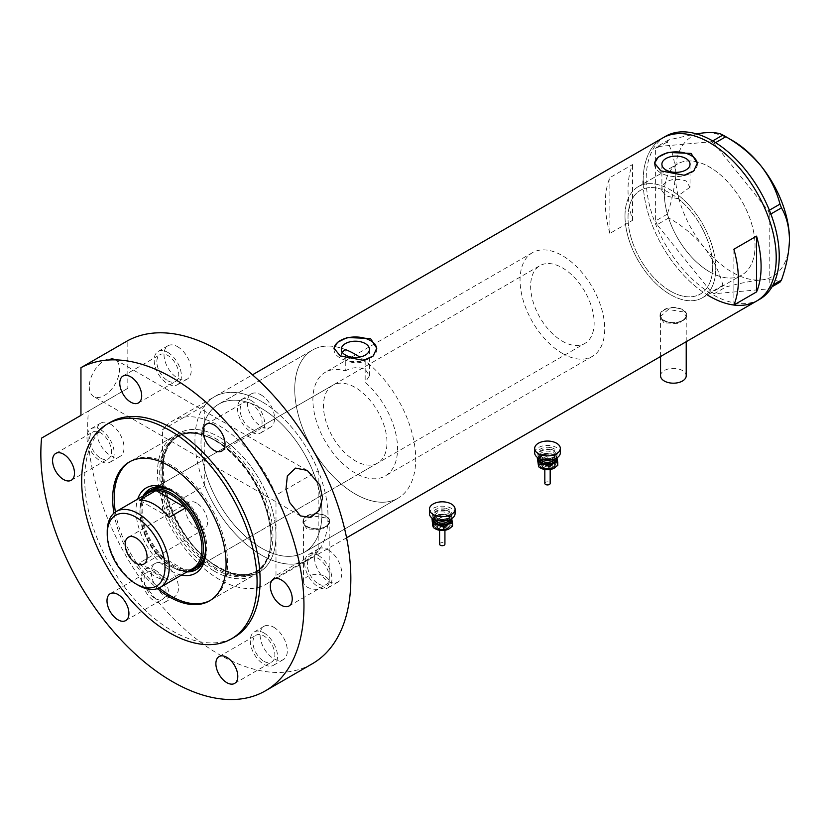 <?xml version="1.0" encoding="UTF-8"?>
<svg xmlns="http://www.w3.org/2000/svg" width="831" height="831" viewBox="0 0 831 831"><rect width="100%" height="100%" fill="white"/><g stroke="black" fill="none" stroke-linecap="round" stroke-linejoin="round"><path stroke-width="0.62" stroke-dasharray="4.16 3.12" d="M690.031 187.224L678.595 195.43L678.595 198.993A59.884 34.57 60 0 1 710.879 251.378A59.884 34.57 60 0 1 700.304 294.06A59.884 34.57 60 0 1 670.368 291.089A59.884 34.57 60 0 1 631.248 238.32A59.884 34.57 60 0 1 640.431 190.341A59.884 34.57 60 0 1 662.141 189.489L662.141 185.936C667.168 179.496 675.094 177.803 685.907 180.836L690.031 187.224L690.031 164.237M345.281 349.508A85.541 49.393 -120 0 0 312.456 350.059A85.541 49.393 60 0 1 345.281 349.508L345.281 370.875A59.884 34.57 -120 0 0 325.285 372.288A59.884 34.57 -120 0 0 316.112 420.268A59.884 34.57 -120 0 0 355.221 473.036A59.884 34.57 -120 0 0 385.169 475.997A59.884 34.57 -120 0 0 395.982 434.447A59.884 34.57 -120 0 0 365.173 382.364L365.173 360.997A85.541 49.393 -120 0 1 412.83 436.088A85.541 49.393 -120 0 1 397.997 498.226A85.541 49.393 60 0 1 355.221 493.988A85.541 49.393 -120 0 0 397.997 498.226L304.239 552.355A85.541 49.393 -120 0 0 317.359 483.808A85.541 49.393 -120 0 0 261.474 408.426A85.541 49.393 -120 0 0 218.698 404.188A85.541 49.393 -120 0 0 205.589 472.735A85.541 49.393 -120 0 0 261.474 548.117A85.541 49.393 -120 0 0 304.239 552.355A85.541 49.393 60 0 1 261.474 548.117A85.541 49.393 60 0 1 204.769 469.837L204.769 421.224A85.541 49.393 60 0 1 218.698 404.188A85.541 49.393 60 0 1 261.474 408.426A85.541 49.393 60 0 1 318.18 486.706A85.541 49.393 60 0 1 318.18 535.32A85.541 49.393 60 0 1 304.239 552.355L397.997 498.226A85.541 49.393 60 0 0 411.927 432.546A85.541 49.393 60 0 0 359.678 357.06M345.281 370.875C351.918 367.188 358.608 366.7 365.328 369.421L369.452 375.841L365.173 382.364M678.595 198.993L666.015 195.825L661.892 190.756L662.141 189.489M660.562 375.778A12.829 7.406 180 0 1 668.477 368.933A12.829 7.406 180 0 1 682.459 370.543A12.829 7.406 180 0 1 686.219 375.778M682.459 309.953A12.829 7.406 180 0 1 686.219 315.188A12.829 7.406 180 0 1 678.304 322.033A12.829 7.406 180 0 1 664.312 320.423A12.829 7.406 180 0 1 660.562 315.188A12.829 7.406 180 0 1 668.477 308.343A12.829 7.406 180 0 1 682.459 309.953M325.44 576.672A12.829 7.406 180 0 1 329.19 581.908A12.829 7.406 180 0 1 321.275 588.753A12.829 7.406 180 0 1 307.293 587.143A12.829 7.406 180 0 1 303.533 581.908A12.829 7.406 180 0 1 311.448 575.062A12.829 7.406 180 0 1 325.44 576.672M325.44 516.072A12.829 7.406 180 0 1 329.19 521.317A12.829 7.406 180 0 1 321.275 528.163A12.829 7.406 180 0 1 307.293 526.553A12.829 7.406 180 0 1 303.533 521.317A12.829 7.406 180 0 1 311.448 514.472A12.829 7.406 180 0 1 325.44 516.072M663.938 322.74L660.022 316.891L668.28 309.485L682.843 311.822L686.759 316.891L678.512 323.747L663.938 322.74M663.938 320.641A13.369 7.718 180 0 1 660.022 315.188A13.369 7.718 180 0 1 668.28 308.062A13.369 7.718 180 0 1 682.843 309.734A13.369 7.718 180 0 1 686.759 315.188A13.369 7.718 180 0 1 678.501 322.314A13.369 7.718 180 0 1 663.938 320.641M306.909 528.869L302.993 523.021L311.251 515.615L325.814 517.952L329.73 523.021L321.483 529.877L306.909 528.869M306.909 526.771A13.369 7.718 180 0 1 302.993 521.317A13.369 7.718 180 0 1 311.251 514.181A13.369 7.718 180 0 1 325.814 515.854A13.369 7.718 180 0 1 329.73 521.317A13.369 7.718 180 0 1 321.483 528.443A13.369 7.718 180 0 1 306.909 526.771M342.195 352.157L341.302 354.681L345.426 359.958C351.96 363.386 358.545 363.729 365.173 360.997M654.599 163.634A21.388 12.351 -0 0 0 654.579 164.237A21.388 12.351 -0 0 0 660.842 172.962A21.388 12.351 -0 0 0 684.142 175.642A21.388 12.351 -0 0 0 697.344 164.237A21.388 12.351 -0 0 0 697.323 163.728M334.02 348.729A21.388 12.351 -0 0 0 333.989 349.321A21.388 12.351 -0 0 0 340.253 358.057A21.388 12.351 -0 0 0 363.562 360.727A21.388 12.351 -0 0 0 376.765 349.321A21.388 12.351 -0 0 0 376.744 348.812M312.456 350.059A85.541 49.393 -120 0 0 299.347 418.606A85.541 49.393 -120 0 0 355.221 493.988A85.541 49.393 60 0 1 299.347 418.606A85.541 49.393 60 0 1 312.456 350.059L218.698 404.188L312.456 350.059M709.684 271.882A64.153 37.042 60 0 1 667.771 215.354A64.153 37.042 60 0 1 677.608 163.936A64.153 37.042 60 0 1 709.684 167.114A64.153 37.042 60 0 1 751.598 223.653A64.153 37.042 60 0 1 741.761 275.061A64.153 37.042 60 0 1 709.684 271.882M678.595 195.43A64.153 37.042 60 0 1 713.684 251.658A64.153 37.042 60 0 1 702.444 297.758A64.153 37.042 60 0 1 670.368 294.579A64.153 37.042 60 0 1 628.454 238.05A64.153 37.042 60 0 1 638.291 186.643A64.153 37.042 60 0 1 662.141 185.936M162.575 510.078A94.1 54.327 -120 0 0 266.325 584.12L308.519 559.762A94.1 54.327 -120 0 1 204.769 485.72L162.575 510.078L162.575 469.889A80.192 46.297 60 0 1 219.28 437.148A80.192 46.297 -120 0 0 179.184 433.18A80.192 46.297 -120 0 0 166.896 497.437A80.192 46.297 -120 0 0 219.28 568.113A80.192 46.297 -120 0 0 259.376 572.081A80.192 46.297 -120 0 0 271.675 507.824A80.192 46.297 -120 0 0 219.28 437.148A80.192 46.297 60 0 1 275.985 535.372L275.985 495.183L318.18 470.824A94.1 54.327 -120 0 0 261.474 401.446A94.1 54.327 60 0 1 322.947 484.359A94.1 54.327 60 0 1 308.519 559.762A94.1 54.327 60 0 1 261.474 555.098A94.1 54.327 60 0 1 200.001 472.185A94.1 54.327 60 0 1 214.419 396.782A94.1 54.327 60 0 1 261.474 401.446A94.1 54.327 -120 0 0 214.419 396.782A94.1 54.327 -120 0 0 204.769 405.341L162.575 429.7A94.1 54.327 -120 0 1 172.235 421.14L252.489 374.812M756.729 300.988A94.1 54.327 60 0 1 709.684 296.335A94.1 54.327 60 0 1 648.211 213.411A94.1 54.327 60 0 1 662.639 138.008A94.1 54.327 -120 0 0 643.142 181.085M609.881 233.418A94.1 54.327 60 0 1 609.881 177.647L632.557 164.548A94.1 54.327 -120 0 0 632.557 220.319L609.881 233.418L609.881 177.647M632.557 220.319L632.557 164.548M733.877 305.008L733.877 249.238M624.995 216.008A64.153 37.042 -120 0 0 653 280.577A64.153 37.042 -120 0 0 702.444 297.758A64.153 37.042 -120 0 0 715.73 268.392A64.153 37.042 -120 0 0 687.725 203.824A64.153 37.042 -120 0 0 638.291 186.643A64.153 37.042 -120 0 0 624.995 216.008M664.312 193.311A64.153 37.042 -120 0 0 692.316 257.87A64.153 37.042 -120 0 0 741.761 275.061A64.153 37.042 -120 0 0 755.047 245.696A64.153 37.042 -120 0 0 727.042 181.127A64.153 37.042 -120 0 0 677.608 163.936A64.153 37.042 -120 0 0 664.312 193.311M643.184 183.807A94.1 54.327 -120 0 0 707.347 294.932M665.662 136.263A94.1 54.327 -120 0 0 646.175 179.34A94.1 54.327 -120 0 0 687.247 274.033A94.1 54.327 -120 0 0 759.752 299.243M779.987 282.166C776.549 280.026 770.192 279.289 760.905 279.964C751.162 280.971 739.465 283.319 725.827 287.007L722.897 285.313C719.469 271.893 713.102 259.127 703.826 247.015C694.072 235.391 682.376 225.7 668.747 217.951L667.283 214.169C672.321 199.866 674.99 186.289 675.281 173.45C674.98 160.902 672.321 150.411 667.283 141.966L668.747 139.878L696.212 133.801M772.061 286.747L768.322 288.897L714.172 293.738L725.827 287.007M722.897 285.313L711.243 292.045L657.092 224.682L668.747 217.951M667.283 214.169L655.617 220.901L655.617 148.697L667.283 141.966M668.747 139.878L657.092 146.609L711.243 141.769L712.707 140.927M715.574 142.652L714.172 143.462L768.322 210.835L769.381 210.222M770.856 213.993L769.786 214.606L769.786 286.809L773.069 284.919M789.45 239.359A80.732 46.609 60 0 1 760.905 279.964A80.732 46.609 60 0 1 703.826 247.015A80.732 46.609 60 0 1 675.281 173.45A80.732 46.609 60 0 1 703.826 132.846A80.732 46.609 60 0 1 732.371 140.491M768.322 288.897L769.786 286.809M769.786 214.606L768.322 210.835M714.172 143.462L711.243 141.769M657.092 146.609L655.617 148.697M655.617 220.901L657.092 224.682M711.243 292.045L714.172 293.738M181.542 575.042A49.289 28.462 60 0 1 170.895 570.814A49.289 28.462 60 0 1 137.707 499.109M205.735 549.53A46.515 26.852 -120 0 0 205.745 548.418A46.515 26.852 -120 0 0 172.858 491.453L170.895 490.321L172.858 491.453A46.515 26.852 -120 0 0 171.892 490.913M143.171 495.951A46.515 26.852 -120 0 0 172.858 567.407A46.515 26.852 -120 0 0 187.006 571.884M205.662 547.889A44.905 25.927 -120 0 0 173.918 492.149A44.905 25.927 -120 0 0 173.284 491.796M332.774 385.252A44.905 25.927 -120 0 0 325.887 421.234A44.905 25.927 -120 0 0 355.221 460.81A44.905 25.927 -120 0 0 377.679 463.033A44.905 25.927 -120 0 0 384.566 427.051A44.905 25.927 -120 0 0 355.221 387.475A44.905 25.927 -120 0 0 332.774 385.252L151.46 489.926A44.905 25.927 -120 0 0 144.573 525.919A44.905 25.927 -120 0 0 173.918 565.495A44.905 25.927 -120 0 0 196.365 567.718L584.847 343.432A44.905 25.927 -120 0 0 591.734 307.439A44.905 25.927 -120 0 0 562.4 267.862A44.905 25.927 -120 0 0 539.942 265.64A44.905 25.927 -120 0 0 533.055 301.632A44.905 25.927 -120 0 0 562.4 341.209A44.905 25.927 -120 0 0 584.847 343.432M196.635 569.401A46.515 26.852 -120 0 0 197.176 569.1A46.515 26.852 -120 0 0 204.301 531.83A46.515 26.852 -120 0 0 173.918 490.841A46.515 26.852 -120 0 0 150.66 488.545A46.515 26.852 -120 0 0 150.141 488.857M144.22 495.338A46.515 26.852 -120 0 0 173.918 566.804A46.515 26.852 -120 0 0 188.066 571.271M215.416 440.482A78.852 45.528 60 0 1 269.93 549.883A78.852 45.528 60 0 1 215.416 569.235A78.852 45.528 60 0 1 159.978 479.664A78.852 45.528 60 0 1 203.678 435.143A78.852 45.528 60 0 1 215.416 440.482M214.18 571.053A80.192 46.297 -120 0 0 254.276 575.031A80.192 46.297 -120 0 0 269.618 551.369A80.192 46.297 -120 0 0 214.18 440.098A80.192 46.297 -120 0 0 202.234 434.675A80.192 46.297 -120 0 0 174.084 436.13A80.192 46.297 -120 0 0 161.785 500.387A80.192 46.297 -120 0 0 214.18 571.053M210.222 600.449A80.192 46.297 -120 0 0 210.991 600.024A80.192 46.297 -120 0 0 223.279 535.756A80.192 46.297 -120 0 0 170.895 465.09A80.192 46.297 -120 0 0 130.789 461.122A80.192 46.297 -120 0 0 130.041 461.569M275.985 495.183A94.1 54.327 -120 0 0 219.28 425.804A94.1 54.327 -120 0 0 172.235 421.14M318.18 470.824L318.18 551.202L275.985 575.561A94.1 54.327 -120 0 1 266.325 584.12M346.579 537.792L308.519 559.762A94.1 54.327 -120 0 0 318.18 551.202M204.769 485.72L204.769 469.837A85.541 49.393 60 0 1 204.769 421.224L204.769 405.341M275.985 575.561L275.985 535.372A80.192 46.297 60 0 1 219.28 568.113A80.192 46.297 60 0 1 162.575 469.889L162.575 429.7M115.405 512.031A80.192 46.297 -120 0 0 159.199 587.891M196.594 503.067A15.509 8.954 -120 0 0 188.845 502.298A15.509 8.954 -120 0 0 186.466 514.721A15.509 8.954 -120 0 0 196.594 528.381A15.509 8.954 -120 0 0 204.353 529.15A15.509 8.954 -120 0 0 206.732 516.726A15.509 8.954 -120 0 0 196.594 503.067M148.967 492.606A43.835 25.314 -120 0 0 139.888 512.675A43.835 25.314 -120 0 0 155.999 553.363L139.359 562.961A43.835 25.314 -120 0 0 154.254 575.966A43.835 25.314 -120 0 0 169.15 580.163L185.791 570.565A43.835 25.314 -120 0 0 192.813 568.539M188.699 570.907A44.905 25.927 60 0 1 171.643 566.804L170.895 566.368A43.835 25.314 -120 0 0 185.791 570.565L155.999 553.363A43.835 25.314 -120 0 0 170.895 566.368L171.643 566.804A44.905 25.927 60 0 1 139.888 511.803A44.905 25.927 60 0 1 144.854 494.975M562.4 353.424A59.884 34.57 -120 0 0 592.337 356.395A59.884 34.57 -120 0 0 601.509 308.415A59.884 34.57 -120 0 0 562.4 255.647A59.884 34.57 -120 0 0 532.453 252.676A59.884 34.57 -120 0 0 523.281 300.656A59.884 34.57 -120 0 0 562.4 353.424M670.368 291.089A59.884 34.57 -120 0 0 700.304 294.06A59.884 34.57 -120 0 0 709.487 246.069A59.884 34.57 -120 0 0 670.368 193.311A59.884 34.57 -120 0 0 640.431 190.341A59.884 34.57 -120 0 0 631.248 238.32A59.884 34.57 -120 0 0 670.368 291.089M138.226 585.221A43.835 25.314 60 0 1 107.23 531.528M139.359 562.961L169.15 580.163M169.15 517.381L139.359 500.179M164.839 564.363A19.248 11.115 60 0 1 177.419 581.326A19.248 11.115 60 0 1 174.468 596.751A19.248 11.115 60 0 1 164.839 595.796A19.248 11.115 60 0 1 152.27 578.833A19.248 11.115 60 0 1 155.22 563.408A19.248 11.115 60 0 1 164.839 564.363M155.013 570.035A19.248 11.115 60 0 1 167.592 586.998A19.248 11.115 60 0 1 164.642 602.423A19.248 11.115 60 0 1 155.013 601.467A19.248 11.115 60 0 1 142.444 584.505A19.248 11.115 60 0 1 145.394 569.09A19.248 11.115 60 0 1 155.013 570.035M273.721 627.228A19.248 11.115 60 0 1 286.29 644.181A19.248 11.115 60 0 1 283.34 659.606A19.248 11.115 60 0 1 273.721 658.651A19.248 11.115 60 0 1 261.142 641.688A19.248 11.115 60 0 1 264.092 626.273A19.248 11.115 60 0 1 273.721 627.228M263.894 632.9A19.248 11.115 60 0 1 276.463 649.863A19.248 11.115 60 0 1 273.513 665.278A19.248 11.115 60 0 1 263.894 664.333A19.248 11.115 60 0 1 251.315 647.37A19.248 11.115 60 0 1 254.265 631.944A19.248 11.115 60 0 1 263.894 632.9M328.162 549.779A19.248 11.115 60 0 1 340.731 566.732A19.248 11.115 60 0 1 337.781 582.157A19.248 11.115 60 0 1 328.162 581.201A19.248 11.115 60 0 1 315.583 564.249A19.248 11.115 60 0 1 318.533 548.824A19.248 11.115 60 0 1 328.162 549.779M318.325 555.451A19.248 11.115 60 0 1 330.904 572.414A19.248 11.115 60 0 1 327.954 587.829A19.248 11.115 60 0 1 318.325 586.883A19.248 11.115 60 0 1 305.756 569.921A19.248 11.115 60 0 1 308.706 554.495A19.248 11.115 60 0 1 318.325 555.451M260.944 394.818A19.248 11.115 60 0 1 273.524 411.781A19.248 11.115 60 0 1 270.574 427.207A19.248 11.115 60 0 1 260.944 426.251A19.248 11.115 60 0 1 248.376 409.288A19.248 11.115 60 0 1 251.326 393.863A19.248 11.115 60 0 1 260.944 394.818M251.118 400.49A19.248 11.115 60 0 1 263.687 417.453A19.248 11.115 60 0 1 260.737 432.878A19.248 11.115 60 0 1 251.118 431.923A19.248 11.115 60 0 1 238.549 414.96A19.248 11.115 60 0 1 241.499 399.545A19.248 11.115 60 0 1 251.118 400.49M177.616 346.714A19.248 11.115 60 0 1 190.185 363.666A19.248 11.115 60 0 1 187.235 379.092A19.248 11.115 60 0 1 177.616 378.136A19.248 11.115 60 0 1 165.047 361.184A19.248 11.115 60 0 1 167.997 345.758A19.248 11.115 60 0 1 177.616 346.714M167.789 352.386A19.248 11.115 60 0 1 180.358 369.348A19.248 11.115 60 0 1 177.408 384.763A19.248 11.115 60 0 1 167.789 383.818A19.248 11.115 60 0 1 155.21 366.855A19.248 11.115 60 0 1 158.16 351.43A19.248 11.115 60 0 1 167.789 352.386M110.409 424.059A19.248 11.115 60 0 1 122.978 441.012A19.248 11.115 60 0 1 120.028 456.437A19.248 11.115 60 0 1 110.409 455.481A19.248 11.115 60 0 1 97.829 438.529A19.248 11.115 60 0 1 100.78 423.104A19.248 11.115 60 0 1 110.409 424.059M100.572 429.731A19.248 11.115 60 0 1 113.151 446.694A19.248 11.115 60 0 1 110.201 462.119A19.248 11.115 60 0 1 100.572 461.163A19.248 11.115 60 0 1 88.003 444.201A19.248 11.115 60 0 1 90.953 428.775A19.248 11.115 60 0 1 100.572 429.731M89.27 386.727A21.388 12.351 120 0 0 93.695 396.522A21.388 12.351 120 0 0 110.18 390.788A21.388 12.351 120 0 0 119.508 369.265A21.388 12.351 120 0 0 115.083 359.48A21.388 12.351 120 0 0 98.598 365.214A21.388 12.351 120 0 0 89.27 386.727M110.388 422.273A124.037 71.611 -120 0 0 91.368 521.671A124.037 71.611 -120 0 0 172.401 630.968A124.037 71.611 -120 0 0 234.425 637.117M41.581 438.103L88.46 411.044A186.051 107.417 -120 0 0 219.28 654.548A186.051 107.417 -120 0 0 312.311 663.761M100.572 458.11A15.509 8.954 -120 0 0 108.331 458.878A15.509 8.954 -120 0 0 110.7 446.444A15.509 8.954 -120 0 0 100.572 432.785A15.509 8.954 -120 0 0 92.823 432.016A15.509 8.954 -120 0 0 90.444 444.44A15.509 8.954 -120 0 0 100.572 458.11M167.789 380.754A15.509 8.954 -120 0 0 175.538 381.522A15.509 8.954 -120 0 0 177.917 369.099A15.509 8.954 -120 0 0 167.789 355.439A15.509 8.954 -120 0 0 160.03 354.671A15.509 8.954 -120 0 0 157.661 367.094A15.509 8.954 -120 0 0 167.789 380.754M251.118 428.869A15.509 8.954 -120 0 0 258.867 429.637A15.509 8.954 -120 0 0 261.246 417.214A15.509 8.954 -120 0 0 251.118 403.554A15.509 8.954 -120 0 0 243.369 402.786A15.509 8.954 -120 0 0 240.99 415.209A15.509 8.954 -120 0 0 251.118 428.869M318.325 583.829A15.509 8.954 -120 0 0 326.084 584.588A15.509 8.954 -120 0 0 328.463 572.164A15.509 8.954 -120 0 0 318.325 558.505A15.509 8.954 -120 0 0 310.576 557.736A15.509 8.954 -120 0 0 308.197 570.159A15.509 8.954 -120 0 0 318.325 583.829M263.894 661.268A15.509 8.954 -120 0 0 271.644 662.037A15.509 8.954 -120 0 0 274.022 649.613A15.509 8.954 -120 0 0 263.894 635.954A15.509 8.954 -120 0 0 256.135 635.185A15.509 8.954 -120 0 0 253.767 647.609A15.509 8.954 -120 0 0 263.894 661.268M155.013 598.413A15.509 8.954 -120 0 0 162.762 599.182A15.509 8.954 -120 0 0 165.14 586.759A15.509 8.954 -120 0 0 155.013 573.099A15.509 8.954 -120 0 0 147.264 572.33A15.509 8.954 -120 0 0 144.885 584.754A15.509 8.954 -120 0 0 155.013 598.413M88.46 411.044L127.829 388.316L127.829 340.627M113.93 513.163A80.192 46.297 -120 0 0 157.485 588.597M127.829 388.316L80.95 415.375M544.824 483.382A2.67 1.548 180 0 1 548.522 481.959A2.67 1.548 180 0 1 550.174 483.382M548.522 466.243A2.67 1.548 180 0 1 550.174 467.666A2.67 1.548 180 0 1 546.476 469.089A2.67 1.548 180 0 1 544.824 467.666A2.67 1.548 180 0 1 548.522 466.243M549.343 463.355A4.809 2.773 180 0 1 552.314 465.921A4.809 2.773 180 0 1 545.666 468.487A4.809 2.773 180 0 1 542.685 465.921A4.809 2.773 180 0 1 549.343 463.355M551.182 449.436A9.619 5.557 180 0 1 557.123 454.567A9.619 5.557 180 0 1 543.817 459.709A9.619 5.557 180 0 1 537.875 454.567A9.619 5.557 180 0 1 551.182 449.436M551.182 447.691A9.619 5.557 180 0 1 557.123 452.822A9.619 5.557 180 0 1 543.817 457.964A9.619 5.557 180 0 1 537.875 452.822A9.619 5.557 180 0 1 551.182 447.691M534.665 452.822A12.829 7.406 180 0 1 552.407 445.977A12.829 7.406 180 0 1 560.333 452.822M538.062 457.85A9.619 5.557 180 0 1 540.701 455.004A9.619 5.557 180 0 1 541.635 454.526A9.619 5.557 180 0 1 551.182 453.799A9.619 5.557 180 0 1 554.308 455.004A9.619 5.557 180 0 1 556.936 457.85M557.04 458.213L556.313 456.24L551.182 453.799L541.635 454.526L537.491 457.455M540.472 467.967A9.619 5.557 180 0 1 537.958 464.903A9.619 5.557 180 0 1 541.635 459.772A9.619 5.557 180 0 1 551.182 459.044A9.619 5.557 180 0 1 557.04 463.449A9.619 5.557 180 0 1 554.339 468.082M537.231 460.509L541.635 459.772L546.05 456.603L551.182 459.044L556.313 459.055L557.767 465.412M556.313 459.055L556.313 456.24M546.05 456.603L546.05 453.788M439.578 544.149A2.67 1.548 180 0 1 443.276 542.716A2.67 1.548 180 0 1 444.928 544.149M443.276 527.01A2.67 1.548 180 0 1 444.928 528.433A2.67 1.548 180 0 1 441.23 529.856A2.67 1.548 180 0 1 439.578 528.433A2.67 1.548 180 0 1 443.276 527.01M444.097 524.122A4.809 2.773 180 0 1 447.068 526.688A4.809 2.773 180 0 1 440.409 529.254A4.809 2.773 180 0 1 437.438 526.688A4.809 2.773 180 0 1 444.097 524.122M445.935 510.203A9.619 5.557 180 0 1 451.877 515.334A9.619 5.557 180 0 1 438.571 520.466A9.619 5.557 180 0 1 432.629 515.334A9.619 5.557 180 0 1 445.935 510.203M445.935 508.458A9.619 5.557 180 0 1 451.877 513.589A9.619 5.557 180 0 1 438.571 518.721A9.619 5.557 180 0 1 432.629 513.589A9.619 5.557 180 0 1 445.935 508.458M429.419 513.589A12.829 7.406 180 0 1 447.161 506.744A12.829 7.406 180 0 1 455.087 513.589M432.816 518.606A9.619 5.557 180 0 1 435.444 515.771A9.619 5.557 180 0 1 436.389 515.293A9.619 5.557 180 0 1 445.935 514.566A9.619 5.557 180 0 1 449.062 515.771A9.619 5.557 180 0 1 451.69 518.606M451.794 518.97L451.067 517.007L445.935 514.566L436.389 515.293L432.245 518.222M435.215 528.734A9.619 5.557 180 0 1 432.712 525.67A9.619 5.557 180 0 1 436.389 520.528A9.619 5.557 180 0 1 445.935 519.801A9.619 5.557 180 0 1 451.794 524.216A9.619 5.557 180 0 1 449.093 528.848M431.985 521.276L436.389 520.528L440.794 517.36L445.935 519.801L451.067 519.811L452.521 526.179M451.067 519.811L451.067 517.007M440.794 517.36L440.794 514.555M216.153 568.175A78.062 45.071 60 0 1 165.161 499.389A78.062 45.071 60 0 1 177.128 436.836A78.062 45.071 60 0 1 216.153 440.7A78.062 45.071 60 0 1 267.146 509.486A78.062 45.071 60 0 1 255.179 572.04A78.062 45.071 60 0 1 216.153 568.175M217.774 439.765A78.062 45.071 -120 0 0 178.738 435.901A78.062 45.071 -120 0 0 166.771 498.455A78.062 45.071 -120 0 0 217.774 567.241A78.062 45.071 -120 0 0 256.8 571.105A78.062 45.071 -120 0 0 268.766 508.551A78.062 45.071 -120 0 0 217.774 439.765M545.666 469.359A4.809 2.773 -0 0 0 552.314 466.793A4.809 2.773 -0 0 0 549.343 464.228A4.809 2.773 -0 0 0 542.685 466.793A4.809 2.773 -0 0 0 545.666 469.359M548.927 465.672A3.74 2.161 180 0 1 550.963 468.497A3.74 2.161 180 0 1 546.071 469.66A3.74 2.161 180 0 1 544.045 466.845A3.74 2.161 180 0 1 548.927 465.672M550.569 459.896A8.019 4.633 -0 0 0 540.088 462.41A8.019 4.633 -0 0 0 544.43 468.455A8.019 4.633 -0 0 0 554.911 465.942A8.019 4.633 -0 0 0 550.569 459.896M550.153 461.34A6.949 4.01 -0 0 0 540.555 465.048A6.949 4.01 -0 0 0 544.845 468.757A6.949 4.01 -0 0 0 554.454 465.048A6.949 4.01 -0 0 0 550.153 461.34M549.748 462.784A5.879 3.397 180 0 1 552.937 467.219A5.879 3.397 180 0 1 545.25 469.058A5.879 3.397 180 0 1 542.061 464.622A5.879 3.397 180 0 1 549.748 462.784M550.766 450.007A8.559 4.934 -0 0 0 539.599 452.687A8.559 4.934 -0 0 0 544.232 459.138A8.559 4.934 -0 0 0 555.409 456.458A8.559 4.934 -0 0 0 550.766 450.007M544.637 459.439A7.489 4.321 180 0 1 540.015 455.44A7.489 4.321 180 0 1 550.361 451.451A7.489 4.321 180 0 1 554.983 455.44A7.489 4.321 180 0 1 544.637 459.439M554.848 458.899A7.489 4.321 -0 0 0 554.983 458.068A7.489 4.321 -0 0 0 550.361 454.069A7.489 4.321 -0 0 0 540.015 458.068A7.489 4.321 -0 0 0 540.16 458.899M538.997 458.38A8.559 4.934 180 0 1 550.766 454.37A8.559 4.934 180 0 1 556.001 458.38M440.409 530.126A4.809 2.773 -0 0 0 447.068 527.56A4.809 2.773 -0 0 0 444.097 524.995A4.809 2.773 -0 0 0 437.438 527.56A4.809 2.773 -0 0 0 440.409 530.126M443.681 526.439A3.74 2.161 180 0 1 445.707 529.254A3.74 2.161 180 0 1 440.825 530.427A3.74 2.161 180 0 1 438.799 527.602A3.74 2.161 180 0 1 443.681 526.439M445.323 520.663A8.019 4.633 -0 0 0 434.842 523.166A8.019 4.633 -0 0 0 439.184 529.222A8.019 4.633 -0 0 0 449.664 526.709A8.019 4.633 -0 0 0 445.323 520.663M444.907 522.107A6.949 4.01 -0 0 0 435.299 525.815A6.949 4.01 -0 0 0 439.599 529.524A6.949 4.01 -0 0 0 449.207 525.815A6.949 4.01 -0 0 0 444.907 522.107M444.502 523.551A5.879 3.397 180 0 1 447.691 527.986A5.879 3.397 180 0 1 440.004 529.825A5.879 3.397 180 0 1 436.815 525.389A5.879 3.397 180 0 1 444.502 523.551M445.52 510.774A8.559 4.934 -0 0 0 434.353 513.444A8.559 4.934 -0 0 0 438.986 519.894A8.559 4.934 -0 0 0 450.153 517.225A8.559 4.934 -0 0 0 445.52 510.774M439.391 520.206A7.489 4.321 180 0 1 434.769 516.207A7.489 4.321 180 0 1 445.115 512.218A7.489 4.321 180 0 1 449.737 516.207A7.489 4.321 180 0 1 439.391 520.206M449.592 519.666A7.489 4.321 -0 0 0 449.737 518.824A7.489 4.321 -0 0 0 445.115 514.836A7.489 4.321 -0 0 0 434.769 518.824A7.489 4.321 -0 0 0 434.914 519.666M433.751 519.136A8.559 4.934 180 0 1 445.52 515.137A8.559 4.934 180 0 1 450.755 519.136M532.453 252.676L325.285 372.288M686.219 341.697L686.219 315.188M329.19 581.908L329.19 521.317M660.022 315.188L660.022 316.891M302.993 521.317L302.993 523.021M341.302 354.681L341.302 349.321M661.892 190.756L661.892 164.237M654.579 164.237L654.579 163.136M333.989 349.321L333.989 348.22M638.291 186.643L677.608 163.936L638.291 186.643M702.444 297.758L741.761 275.061L702.444 297.758M376.765 349.321L376.765 348.22M697.344 164.237L697.344 163.136M369.452 375.841L369.452 349.321M329.73 521.317L329.73 523.021M686.759 315.188L686.759 316.891M303.533 581.908L303.533 521.317M660.562 356.509L660.562 315.188M592.337 356.395L385.169 475.997M150.66 488.545L149.601 489.147M269.93 549.883L269.618 551.369M177.128 436.836C187.671 431.029 200.5 432.338 215.613 440.762C263.074 465.048 289.874 556.593 255.179 572.04L256.8 571.105C246.568 576.807 233.916 575.478 218.833 567.137C171.186 542.892 144.563 450.631 178.738 435.901L177.128 436.836M210.991 600.024L254.276 575.031M130.789 461.122L174.084 436.13M203.678 435.143L202.234 434.675M197.176 569.1L196.116 569.713M377.679 463.033L196.365 567.718M205.745 548.418L205.745 550.693M188.845 502.298L128.358 537.221M151.46 489.926L539.942 265.64M139.888 512.675L139.888 511.803M204.353 529.15L143.867 564.072M164.642 602.423L174.468 596.751M273.513 665.278L283.34 659.606M327.954 587.829L337.781 582.157M260.737 432.878L270.574 427.207M177.408 384.763L187.235 379.092M110.201 462.119L120.028 456.437M300.521 515.926L93.695 396.522M259.376 572.081L209.474 600.896M71.279 480.266L108.331 458.878M138.486 402.921L175.538 381.522M221.825 451.025L258.867 429.637M289.032 605.986L326.084 584.588M234.591 683.435L271.644 662.037M125.72 620.57L162.762 599.182M110.211 593.718L147.264 572.33M219.093 656.573L256.135 635.185M273.524 579.124L310.576 557.736M206.317 424.174L243.369 402.786M122.988 376.059L160.03 354.671M55.77 453.404L92.823 432.016M179.184 433.18L129.283 461.994M307.273 470.439L115.083 359.48M90.953 428.775L100.78 423.104M158.16 351.43L167.997 345.758M241.499 399.545L251.326 393.863M308.706 554.495L318.533 548.824M254.265 631.944L264.092 626.273M145.394 569.09L155.22 563.408M552.314 465.921L551.898 468.144L550.132 469.515M544.679 468.289L540.555 465.048C541.448 467.78 542.934 469.172 545.001 469.224C550.849 469.712 553.997 468.32 554.454 465.048C553.851 467.708 550.589 468.788 544.679 468.289M550.174 469.515L550.174 467.666M544.482 458.972L540.015 455.44L540.015 458.068C538.478 457.497 543.973 452.947 550.527 454.536C554.35 456.167 555.835 457.341 554.983 458.068L554.983 455.44C554.298 458.348 550.797 459.522 544.482 458.972M557.123 454.567L557.123 452.822M537.875 454.567L537.875 452.822M554.308 455.004L554.869 455.336M545.822 469.827L542.685 466.793L542.685 465.921M544.824 469.515L544.824 467.666M447.068 526.688L446.652 528.911L444.886 530.282M439.433 529.046L435.299 525.815C436.202 528.537 437.677 529.929 439.755 529.991C445.603 530.479 448.75 529.087 449.207 525.815C448.595 528.464 445.343 529.544 439.433 529.046M444.928 530.282L444.928 528.433M439.235 519.728L434.769 516.207L434.769 518.824C433.231 518.264 438.726 513.703 445.271 515.303C449.104 516.924 450.589 518.097 449.737 518.824L449.737 516.207C449.052 519.115 445.551 520.289 439.235 519.728M451.877 515.334L451.877 513.589M432.629 515.334L432.629 513.589M449.062 515.771L449.623 516.093M440.575 530.594L437.438 527.56L437.438 526.688M439.578 530.282L439.578 528.433"/><path stroke-width="1.25" d="M686.219 341.697L686.219 375.778A12.829 7.406 180 0 1 678.304 382.624A12.829 7.406 180 0 1 664.312 381.014A12.829 7.406 180 0 1 660.562 375.778L660.562 356.509M359.678 357.06A85.541 49.393 60 0 0 355.221 354.297A85.541 49.393 60 0 0 345.281 349.508L342.195 352.157M365.328 343.577A14.075 8.123 -0 0 0 349.996 341.811A14.075 8.123 -0 0 0 341.302 349.321A14.075 8.123 -0 0 0 345.426 355.066A14.075 8.123 -0 0 0 360.758 356.831A14.075 8.123 -0 0 0 369.452 349.321A14.075 8.123 -0 0 0 365.328 343.577M685.907 158.492A14.075 8.123 -0 0 0 670.575 156.727A14.075 8.123 -0 0 0 661.892 164.237A14.075 8.123 -0 0 0 666.015 169.981A14.075 8.123 -0 0 0 681.347 171.737A14.075 8.123 -0 0 0 690.031 164.237A14.075 8.123 -0 0 0 685.907 158.492M691.08 153.413L667.802 152.437L658.173 157.215L654.579 163.136L660.842 170.874L684.121 175.258L693.75 170.926L697.344 163.136L691.08 153.413M697.323 163.728A21.388 12.351 -0 0 0 691.08 155.501A21.388 12.351 -0 0 0 668.259 152.717A21.388 12.351 -0 0 0 654.599 163.634M370.501 338.497L347.213 337.521L337.594 342.299L333.989 348.22L340.253 355.959L363.542 360.353L373.171 356.011L376.765 348.22L370.501 338.497M376.744 348.812A21.388 12.351 -0 0 0 370.501 340.596A21.388 12.351 -0 0 0 347.67 337.802A21.388 12.351 -0 0 0 334.02 348.729M733.877 249.238A94.1 54.327 60 0 1 733.877 305.008L756.563 291.91A94.1 54.327 -120 0 0 756.563 236.139L733.877 249.238M709.684 142.672A94.1 54.327 60 0 1 771.158 225.585A94.1 54.327 60 0 1 756.729 300.988A94.1 54.327 -120 0 0 776.216 257.911A94.1 54.327 -120 0 0 735.144 163.219A94.1 54.327 -120 0 0 662.639 138.008A94.1 54.327 60 0 1 709.684 142.672M756.563 291.91L756.563 236.139M643.142 181.085A94.1 54.327 -120 0 0 643.184 183.807M707.347 294.932A94.1 54.327 -120 0 0 756.729 300.988L759.752 299.243A94.1 54.327 -120 0 0 779.239 256.166A94.1 54.327 -120 0 0 738.167 161.474A94.1 54.327 -120 0 0 665.662 136.263L252.489 374.812M773.069 284.919L781.452 280.078L779.987 282.166L772.061 286.747M696.212 133.801L703.826 132.846C713.019 132.16 719.376 132.887 722.897 135.037L725.827 136.731C739.31 144.355 750.995 154.036 760.905 165.795C770.098 177.741 776.455 190.507 779.987 204.104L781.452 207.885C786.49 216.361 789.159 226.853 789.45 239.359C789.159 252.25 786.49 265.816 781.452 280.078M712.707 140.927L722.897 135.037M725.827 136.731L715.574 142.652M769.381 210.222L779.987 204.104M781.452 207.885L770.856 213.993M724.383 135.879L732.371 140.491A80.732 46.609 60 0 1 760.905 165.795A80.732 46.609 60 0 1 789.45 239.359M137.707 499.109A49.289 28.462 60 0 1 170.895 490.321L170.895 490.321A49.289 28.462 60 0 1 205.745 550.693A49.289 28.462 60 0 1 181.542 575.042M171.892 490.913A46.515 26.852 -120 0 0 149.601 489.147A46.515 26.852 -120 0 0 143.171 495.951M173.284 491.796A44.905 25.927 -120 0 0 151.46 489.926L149.196 491.235A44.905 25.927 60 0 1 171.643 493.458A44.905 25.927 60 0 1 200.988 533.035A44.905 25.927 60 0 1 194.101 569.027A44.905 25.927 60 0 1 188.699 570.907M150.141 488.857A46.515 26.852 -120 0 0 144.22 495.338M159.199 587.891A80.192 46.297 -120 0 0 170.895 596.045A80.192 46.297 -120 0 0 210.222 600.449M130.041 461.569A80.192 46.297 -120 0 0 115.405 512.031M187.006 571.884A46.515 26.852 -120 0 0 196.116 569.713A46.515 26.852 -120 0 0 205.735 549.53M188.066 571.271A46.515 26.852 -120 0 0 196.635 569.401M194.101 569.027L196.365 567.718A44.905 25.927 -120 0 0 205.662 547.889M138.226 585.221L136.107 583.996A40.844 23.58 -120 0 0 164.995 567.324A40.844 23.58 -120 0 0 136.107 517.298A40.844 23.58 -120 0 0 107.23 533.969A40.844 23.58 -120 0 0 136.107 583.996L138.226 585.221A43.835 25.314 60 0 0 160.144 587.392L192.813 568.539A43.835 25.314 -120 0 0 185.791 507.772A43.835 25.314 -120 0 0 170.895 494.777A43.835 25.314 -120 0 0 155.999 490.581A43.835 25.314 -120 0 0 148.967 492.606L116.309 511.46A43.835 25.314 60 0 1 138.226 513.631A43.835 25.314 60 0 1 166.865 552.262A43.835 25.314 60 0 1 160.144 587.392M136.107 537.989A15.509 8.954 -120 0 0 128.358 537.221A15.509 8.954 -120 0 0 125.98 549.644A15.509 8.954 -120 0 0 136.107 563.304A15.509 8.954 -120 0 0 143.867 564.072A15.509 8.954 -120 0 0 146.235 551.649A15.509 8.954 -120 0 0 136.107 537.989M169.15 517.381L185.791 507.772L155.999 490.581L139.359 500.179A43.835 25.314 -120 0 1 154.254 504.375A43.835 25.314 -120 0 1 169.15 517.381M144.854 494.975A44.905 25.927 60 0 1 149.196 491.235M107.23 533.969L107.23 531.528A43.835 25.314 60 0 1 116.309 511.46M319.79 484.899L322.532 497.821L319.322 510.265L310.763 517.401L300.521 515.926L289.541 502.36L285.999 488.94L287.349 475.883L295.587 468.102L307.273 470.439L319.79 484.899M157.485 588.597A80.192 46.297 -120 0 0 169.379 596.918A80.192 46.297 -120 0 0 209.474 600.896A80.192 46.297 -120 0 0 221.773 536.629A80.192 46.297 -120 0 0 169.379 465.962A80.192 46.297 -120 0 0 129.283 461.994A80.192 46.297 -120 0 0 113.93 513.163M169.379 430.167A124.037 71.611 -120 0 0 107.365 424.028A124.037 71.611 -120 0 0 88.346 523.416A124.037 71.611 -120 0 0 169.379 632.713A124.037 71.611 -120 0 0 231.392 638.862A124.037 71.611 -120 0 0 250.411 539.464A124.037 71.611 -120 0 0 169.379 430.167M231.392 638.862L234.425 637.117A124.037 71.611 -120 0 0 253.434 537.719A124.037 71.611 -120 0 0 172.401 428.422A124.037 71.611 -120 0 0 110.388 422.273L107.365 424.028M172.401 377.783A186.051 107.417 -120 0 0 80.95 367.686L127.829 340.627A186.051 107.417 -120 0 1 219.28 350.713A186.051 107.417 -120 0 1 340.824 514.669A186.051 107.417 -120 0 1 312.311 663.761L265.432 690.821A186.051 107.417 -120 0 0 293.945 541.739A186.051 107.417 -120 0 0 172.401 377.783M80.95 367.686L80.95 415.375L41.581 438.103A186.051 107.417 -120 0 0 172.401 681.607A186.051 107.417 -120 0 0 265.432 690.821M63.53 479.497A15.509 8.954 -120 0 0 71.279 480.266A15.509 8.954 -120 0 0 73.658 467.843A15.509 8.954 -120 0 0 63.53 454.173A15.509 8.954 -120 0 0 55.77 453.404A15.509 8.954 -120 0 0 53.402 465.827A15.509 8.954 -120 0 0 63.53 479.497M130.737 402.152A15.509 8.954 -120 0 0 138.486 402.921A15.509 8.954 -120 0 0 140.865 390.497A15.509 8.954 -120 0 0 130.737 376.827A15.509 8.954 -120 0 0 122.988 376.059A15.509 8.954 -120 0 0 120.609 388.482A15.509 8.954 -120 0 0 130.737 402.152M214.066 450.257A15.509 8.954 -120 0 0 221.825 451.025A15.509 8.954 -120 0 0 224.193 438.602A15.509 8.954 -120 0 0 214.066 424.942A15.509 8.954 -120 0 0 206.317 424.174A15.509 8.954 -120 0 0 203.938 436.597A15.509 8.954 -120 0 0 214.066 450.257M281.283 605.217A15.509 8.954 -120 0 0 289.032 605.986A15.509 8.954 -120 0 0 291.411 593.563A15.509 8.954 -120 0 0 281.283 579.893A15.509 8.954 -120 0 0 273.524 579.124A15.509 8.954 -120 0 0 271.155 591.547A15.509 8.954 -120 0 0 281.283 605.217M226.842 682.667A15.509 8.954 -120 0 0 234.591 683.435A15.509 8.954 -120 0 0 236.97 671.001A15.509 8.954 -120 0 0 226.842 657.342A15.509 8.954 -120 0 0 219.093 656.573A15.509 8.954 -120 0 0 216.714 668.997A15.509 8.954 -120 0 0 226.842 682.667M117.96 619.801A15.509 8.954 -120 0 0 125.72 620.57A15.509 8.954 -120 0 0 128.099 608.147A15.509 8.954 -120 0 0 117.96 594.487A15.509 8.954 -120 0 0 110.211 593.718A15.509 8.954 -120 0 0 107.833 606.142A15.509 8.954 -120 0 0 117.96 619.801M550.174 469.515L550.174 483.382A2.67 1.548 180 0 1 546.476 484.805A2.67 1.548 180 0 1 544.824 483.382L544.824 469.515M560.333 448.46L560.333 452.822A12.829 7.406 180 0 1 542.591 459.668A12.829 7.406 180 0 1 534.665 452.822L534.665 448.46A12.829 7.406 180 0 1 552.407 441.614A12.829 7.406 180 0 1 560.333 448.46A12.829 7.406 180 0 1 542.591 455.305A12.829 7.406 180 0 1 534.665 448.46M556.936 457.85A9.619 5.557 180 0 1 557.04 458.213A9.619 5.557 180 0 1 553.363 463.345L557.767 462.607L556.947 457.839M537.491 457.455L538.685 464.062L543.817 464.072A9.619 5.557 180 0 1 537.958 459.668A9.619 5.557 180 0 1 538.062 457.85M543.817 464.072A9.619 5.557 -0 0 0 553.363 463.345L548.959 466.513L543.817 464.072M554.339 468.082A9.619 5.557 180 0 1 554.308 468.102A9.619 5.557 180 0 1 553.363 468.58A9.619 5.557 180 0 1 543.817 469.307A9.619 5.557 180 0 1 540.701 468.102A9.619 5.557 180 0 1 540.472 467.967M557.767 462.607L557.767 465.412L553.363 468.58L543.817 469.307L538.685 466.866L537.231 457.704M538.685 466.866L538.685 464.062M548.959 469.318L548.959 466.513M444.928 530.282L444.928 544.149A2.67 1.548 180 0 1 441.23 545.572A2.67 1.548 180 0 1 439.578 544.149L439.578 530.282L444.886 530.282M455.087 509.226L455.087 513.589A12.829 7.406 180 0 1 437.345 520.435A12.829 7.406 180 0 1 429.419 513.589L429.419 509.226A12.829 7.406 180 0 1 447.161 502.381A12.829 7.406 180 0 1 455.087 509.226A12.829 7.406 180 0 1 437.345 516.072A12.829 7.406 180 0 1 429.419 509.226M451.69 518.606A9.619 5.557 180 0 1 451.794 518.97A9.619 5.557 180 0 1 448.117 524.112L452.521 523.374L451.7 518.596M432.245 518.222L433.439 524.828L438.571 524.839A9.619 5.557 180 0 1 432.712 520.424A9.619 5.557 180 0 1 432.816 518.606M438.571 524.839A9.619 5.557 -0 0 0 448.117 524.112L443.712 527.28L438.571 524.839M452.521 523.374L452.521 526.179L449.114 528.838A9.619 5.557 180 0 1 449.062 528.869A9.619 5.557 180 0 1 448.117 529.347A9.619 5.557 180 0 1 438.571 530.074A9.619 5.557 180 0 1 435.444 528.869A9.619 5.557 180 0 1 435.215 528.734M449.062 528.869L443.712 530.085L438.571 530.074L434.883 528.547L433.439 527.633L432.712 525.67L431.985 518.461M433.439 527.633L433.439 524.828M443.712 530.085L443.712 527.28M540.16 458.899A7.489 4.321 -0 0 0 544.637 462.057A7.489 4.321 -0 0 0 554.848 458.899M556.001 458.38A8.559 4.934 180 0 1 544.232 463.501A8.559 4.934 180 0 1 538.997 458.38M434.914 519.666A7.489 4.321 -0 0 0 439.391 522.824A7.489 4.321 -0 0 0 449.592 519.666M450.755 519.136A8.559 4.934 180 0 1 438.986 524.268A8.559 4.934 180 0 1 433.751 519.136M346.579 537.792L756.729 300.988M550.132 469.515L544.866 469.515M540.701 468.102L540.129 467.78M435.444 528.869L434.883 528.547"/></g></svg>
